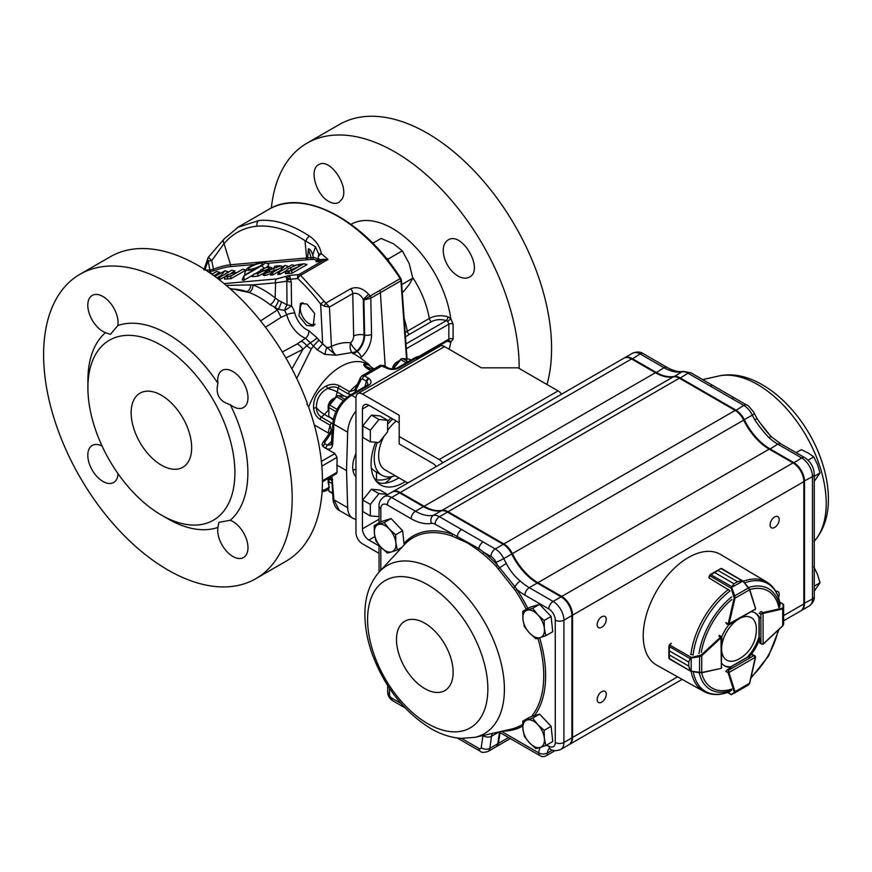 <?xml version="1.0" encoding="UTF-8"?>
<svg xmlns="http://www.w3.org/2000/svg" width="872" height="872" viewBox="0 0 872 872"><rect width="100%" height="100%" fill="white"/><g stroke="black" fill="none" stroke-linecap="round" stroke-linejoin="round"><path stroke-width="1.31" d="M436.24 466.553A9.167 5.297 -120 0 0 432.686 463.294L399.191 443.946L399.191 415.246L362.436 394.024A9.167 5.297 -120 0 0 357.858 393.566A9.167 5.297 -120 0 0 355.95 397.774L355.95 532.552A9.167 5.297 -120 0 0 362.436 543.79L379.037 553.371M398.831 477.791A45.856 26.476 -60 0 1 397.022 478.892A45.856 26.476 -60 0 1 377.565 482.63A45.856 26.476 120 0 0 379.734 483.11L376.083 480.995M357.858 393.566L439.989 346.151A9.167 5.297 -120 0 1 444.578 346.598L481.322 367.821L518.077 367.821L558.069 390.907L439.172 459.544L399.191 436.458M379.037 519.232L362.436 528.813L362.436 409.001A9.167 5.297 -120 0 1 364.333 404.804A9.167 5.297 -120 0 1 368.921 405.262L399.191 422.724M379.037 545.883L368.921 540.041A9.167 5.297 -120 0 1 362.436 528.813M561.612 394.177A9.167 5.297 -120 0 0 558.069 390.907M442.725 462.814A9.167 5.297 -120 0 0 439.172 459.544M405.317 481.529A45.856 26.476 -60 0 1 403.507 482.63A45.856 26.476 -60 0 1 380.584 484.908A45.856 26.476 -60 0 1 375.603 442.257M387.615 421.732A45.856 26.476 -60 0 1 390.918 417.961M314.454 325.005A12.993 7.499 60 0 1 310.127 324.166A12.993 7.499 60 0 1 309.484 323.817A12.993 7.499 60 0 1 309.2 323.654M300.295 308.23A12.993 7.499 60 0 1 300.295 307.903A12.993 7.499 60 0 1 301.843 302.9M315.065 324.101A12.23 7.063 60 0 1 309.549 323.839A12.23 7.063 60 0 1 308.939 323.501A12.23 7.063 60 0 1 300.295 308.535A12.23 7.063 60 0 1 303.064 302.802M341.988 199.143L338.946 202.413C335.96 204.004 332.45 203.623 328.428 201.258C315.828 194.336 308.993 169.212 318.607 164.743C329.572 156.938 349.966 186.87 341.988 199.143M444.491 258.33C442.039 249.49 443.216 243.386 448.034 240.029C461.844 230.6 484.494 269.884 469.43 277.089C466.291 278.768 462.596 278.495 458.334 276.261C451.892 272.424 447.282 266.451 444.491 258.33M519.145 368.442A175.773 101.49 -120 0 0 517.26 341.105A175.773 101.49 -120 0 0 432.207 180.112A175.773 101.49 -120 0 0 306.977 143.204A175.773 101.49 -120 0 0 271.356 207.994M546.984 384.508A175.773 101.49 -120 0 0 490.031 189.05A175.773 101.49 -120 0 0 339.393 124.489L306.977 143.204M405.251 332.417L429.307 318.476C434.725 315.588 440.916 314.999 447.892 316.732L450.748 318.454L453.091 324.133L453.091 339.099L450.748 342.206L447.118 341.181M306.988 304.045L314.639 313.44L313.201 326.063L306.661 325.441L298.998 316.046L300.437 303.423L306.988 304.045M250.951 266.701A7.565 1.602 -21.2 0 0 248.814 269.274A7.565 1.602 -21.2 0 0 256.161 267.769A7.565 1.602 -21.2 0 0 262.592 263.933A7.565 1.602 -21.2 0 0 258.951 263.54A7.565 1.602 -21.2 0 0 250.951 266.701M261.578 265.742A9.777 2.071 -21.2 0 0 264.325 262.407A9.777 2.071 -21.2 0 0 254.831 264.358A9.777 2.071 -21.2 0 0 246.514 269.317A9.777 2.071 -21.2 0 0 256.924 267.976L245.501 274.571A4.589 0.97 -21.2 0 0 244.062 275.737A4.589 0.97 -21.2 0 0 244.029 275.879L261.578 265.742L264.249 268.118M266.004 267.453A12.84 2.714 -21.2 0 0 268.14 263.987L264.325 262.407M246.514 269.317L244.76 273.056A12.84 2.714 -21.2 0 0 245.926 274.32M237.576 227.429L258.897 220.496C273.601 219.188 289.439 223.744 306.432 234.165L309.549 236.192C316.111 240.781 320.046 246.602 321.354 253.665A4.589 3.194 171.8 0 0 318.781 254.09L317.986 258.973M306.05 259.867L306.628 257.97L304.993 240.661C288.283 229.783 272.337 224.954 257.142 226.186A132.566 78.687 -114 0 0 224.05 243.626L211.722 260.652L213.466 269.143A24.58 5.188 158.8 0 1 230.557 264.772L311.053 257.578A24.58 5.188 158.8 0 1 313.462 257.502L312.732 255.038C311.566 251.038 310.105 248.967 308.361 248.825L307.5 259.736A204.299 43.175 -21.2 0 0 306.05 259.867L266.679 263.377M224.071 238.993A4.589 3.543 40.3 0 0 223.93 239.146A4.589 3.543 40.3 0 0 223.919 239.168A4.589 3.543 40.3 0 0 224.05 243.626L230.557 264.772A1.526 1.21 84.9 0 1 229.979 266.658A23.053 4.872 -21.2 0 0 213.945 270.767L208.364 271.857M205.029 269.939L209.858 270.146L208.234 260.881A4.589 0.698 -9.6 0 0 211.722 260.652A4.589 0.861 42.3 0 1 208.746 256.793A4.589 4.589 0 0 0 207.928 258.068L207.928 258.068A4.589 3.444 -156.7 0 0 208.234 260.881A134.168 77.466 -120 0 0 205.094 269.71M208.768 256.782A4.589 0.861 42.3 0 0 208.757 256.793L223.919 239.168L238.47 226.905L268.816 209.356C303.456 187.763 364.115 220.06 400.76 278.353L400.172 278.626A137.569 79.428 -120 0 0 268.816 209.356M286.844 280.152A6.115 1.21 -20.7 0 1 290.659 279.204L291.248 282.157L286.79 281.22L286.659 279.029L289.417 275.432L290.659 279.204L297.821 278.528A3.052 1.177 -46.8 0 1 300.622 275.301L325.834 303.107L324.253 306.105L320.656 304.121A134.495 78.992 -119.1 0 0 297.821 278.528A3.052 2.398 -95.4 0 1 298.911 274.538L323.479 260.357L319.37 261.404L319.806 259.682L318.247 259.965L317.811 261.676A6.06 1.275 158.8 0 1 316.013 261.731C316.667 260.227 315.577 259.453 312.743 259.398L313.473 257.502C316.503 257.829 317.648 258.951 316.896 260.892L317.419 260.03M318.585 256.292A4.589 1.984 130.2 0 1 321.354 253.665A137.569 79.428 60 0 1 327.959 259.518L323.479 260.357L323.403 259.355L327.959 259.518L300.622 275.301A3.052 1.766 -120 0 0 298.911 274.538L289.417 275.432L276.718 278.92A3.052 2.409 -95.1 0 0 275.596 282.844L252.836 284.872A6.115 4.153 -69.1 0 1 249.207 292.502L229.674 288.37M117.851 325.539L110.384 334.368L105.501 332.668A21.397 12.35 60 0 1 89.5 314.247A21.397 12.35 60 0 1 92.236 295.434A21.397 12.35 60 0 1 109.894 302.475A21.397 12.35 60 0 1 117.851 325.539A113.109 65.302 60 0 1 167.893 334.118A113.109 65.302 60 0 1 217.935 383.331A21.397 12.35 60 0 1 222.153 370.437A21.397 12.35 60 0 1 243.55 382.797A21.397 12.35 60 0 1 243.55 407.507A21.397 12.35 60 0 1 230.284 404.706C219.395 401.48 215.286 394.351 217.935 383.331M118.047 473.703A21.397 12.35 60 0 1 113.633 482.51A21.397 12.35 60 0 1 92.236 470.15A21.397 12.35 60 0 1 92.236 445.45A21.397 12.35 60 0 1 102.068 446.039M230.284 520.279A21.397 12.35 60 0 1 246.286 538.7A21.397 12.35 60 0 1 243.55 557.513A21.397 12.35 60 0 1 225.892 550.483A21.397 12.35 60 0 1 217.935 527.407L218.905 522.328L230.284 520.279A113.109 65.302 60 0 0 230.284 404.706M387.778 367.831A3.052 1.766 120 0 0 387.735 367.799A3.052 1.766 120 0 0 387.724 367.799A3.052 1.766 120 0 0 386.198 367.951L380.148 365.357M360.528 377.511A3.052 1.548 24.9 0 0 360.474 377.598A3.052 1.548 24.9 0 0 360.474 377.609L362 375.832L364.529 375.919L368.475 378.197A8.775 5.058 180 0 1 369.128 378.622C371.919 381.064 371.603 383.451 368.18 385.773A3.052 1.766 -120 0 0 366.654 385.62L367.995 384.345L366.85 381.435A5.559 3.553 -7.8 0 0 366.404 381.151L362.458 378.873L361.182 379.353L354.653 392.553M161.407 395.278A42.793 24.71 60 0 1 189.126 432.196A42.793 24.71 60 0 1 183.665 466.749A42.793 24.71 60 0 1 140.011 442.573A42.793 24.71 60 0 1 140.904 392.683A42.793 24.71 60 0 1 161.407 395.278M161.407 345.356A103.942 60.005 60 0 1 234.906 472.646A103.942 60.005 60 0 1 161.407 515.08A103.942 60.005 60 0 1 87.909 387.789A103.942 60.005 60 0 1 161.407 345.356M87.909 387.789L87.909 380.301A113.109 65.302 60 0 1 105.501 332.668M217.935 527.407A113.109 65.302 60 0 1 167.893 518.829L161.407 515.08M331.218 430.288L330.183 425.231L319.991 419.345C316.394 417.023 314.258 413.317 313.571 408.238C313.233 398.068 317.55 390.591 326.531 385.784C331.262 383.833 335.535 383.833 339.372 385.784L349.563 391.67L354.294 390.209L355.645 388.16A3.052 1.526 24.1 0 0 356.365 389.882M80.006 274.244L110.264 256.771A175.773 101.49 60 0 1 198.151 265.48A175.773 101.49 60 0 1 307.326 403.409A1764.47 1117.73 156.9 0 1 306.835 403.987A186.804 71.602 47.1 0 1 308.416 406.407A175.773 101.49 60 0 1 308.416 538.907A186.804 134.669 77.4 0 1 306.835 540.836A1764.47 811.668 -160 0 0 307.326 540.64A175.773 101.49 60 0 1 303.107 546.482A175.773 101.49 60 0 1 286.038 561.23L255.779 578.703A175.773 101.49 60 0 1 80.006 477.213A175.773 101.49 60 0 1 80.006 274.244A175.773 101.49 60 0 1 167.893 282.953A175.773 101.49 60 0 1 282.724 437.853A175.773 101.49 60 0 1 255.779 578.703M370.676 370.556L368.213 369.139C364.812 366.949 363.373 365.303 363.897 364.213L368.54 364.997L366.807 363.995A51.971 30.008 120 0 0 308.644 407.071M351.22 394.536L348.342 393.937L338.151 388.062C334.924 386.438 331.382 386.569 327.512 388.476C320.068 392.749 316.362 399.169 316.383 407.736C316.678 412.053 318.335 415.192 321.354 417.165L331.534 423.04A3.052 1.766 120 0 0 330.183 425.231A51.971 30.008 -60 0 0 328.264 433.013L314.302 424.947M291.902 368.889L302.944 349.345L285.885 357.989M260.575 320.929L278.462 309.277L270.113 304.71A91.636 53.65 -117.2 0 0 249.207 292.502M350.827 288.676C356.986 286.387 362.905 288.25 368.605 294.267A138.899 107.452 43.7 0 1 370.186 295.957A3.052 1.766 60 0 1 370.949 298.115A2.235 1.395 115.9 0 0 370.796 298.213L363.907 300.023A132.991 103.757 -137.2 0 0 363.275 299.368C360.518 294.507 357.008 292.567 352.768 293.581A6.115 3.532 -120 0 0 350.827 288.676L325.834 303.107L329.453 307.042L324.253 306.105M395.256 475.731A36.842 21.266 -60 0 1 381.849 475.218A36.842 21.266 -60 0 1 374.219 458.356A36.842 21.266 -60 0 1 377.293 442.398M387.615 424.326A36.842 21.266 -60 0 1 392.651 418.952M371.254 467.686A36.842 21.266 120 0 0 375.363 471.48L381.849 475.218M376.486 472.134L376.486 479.753A44.33 25.593 120 0 0 392.389 476.537M376.486 479.753L374.437 478.565M323.468 491.536A3.052 2.453 -98.4 0 1 323.272 491.579A3.052 2.453 -98.4 0 1 323.261 491.579A3.052 2.453 -98.4 0 1 322.095 491.405M368.605 294.267L363.275 299.368L364.027 334.946A14.977 9.298 -64.1 0 1 357.03 350.98L357.269 351.612A6.115 2.649 48.3 0 1 361.39 357.149A14.977 9.298 -64.1 0 1 360.441 357.934L351.917 352.539L335.971 355.22L324.831 354.381L317.255 349.879L322.662 343.873L335.971 355.22C333.333 352.473 331.818 349.541 331.436 346.402A6.115 3.183 177.1 0 1 326.608 347.492L324.831 354.381M226.23 285.395L252.836 284.872A97.751 57.225 62.8 0 1 275.138 297.897L275.596 282.844L286.79 281.22L287.008 304.862L291.531 305.81A15.315 8.993 60.9 0 1 294.78 313.081A18.094 10.628 -119.1 0 0 308.775 330.673L317.125 337.911A9.538 5.603 -119.1 0 0 318.88 340.058L313.451 346.064L317.255 349.879M317.125 337.911A6.115 0.719 -34 0 1 310.29 342.729L313.451 346.064L311.337 348.898L296.709 378.448M360.441 357.934L369.336 364.769M318.88 340.058L322.662 343.873L320.656 304.121A3.052 0.567 -37 0 1 323.97 301.472M244.062 275.737L242.307 279.476A7.641 1.613 -21.2 0 0 243.986 280.217L253.523 274.713M255.147 273.775L259.911 271.029M208.888 272.206L211.438 273.176L211.438 273.971M258.951 273.154L260.096 270.636L260.783 271.148C259.562 270.985 259.954 270.331 261.96 269.208L268.892 266.832L271.89 267.791L270.396 269.753M269.633 270.026L267.769 270.32L269.252 267.966L268.892 266.832L270.08 269.949M268.543 269.143L263.856 270.8M264.053 273.1L258.123 276.13L252.161 276.664L254.123 273.873L257.807 273.546L258.123 276.13M278.397 269.023L269.851 272.162M271.759 273.35L264.641 275.639L263.104 275.116L264.205 272.783L265.262 273.317C263.758 273.274 263.824 272.762 265.47 271.792L279.923 266.047A50.739 28.296 -64.6 0 0 279.912 265.775L283.618 266.658M286.212 270.745L280.13 274.255L277.71 274.473L279.084 271.835L280.13 274.255M280.195 270.658L272.838 274.909L270.527 275.116L272.347 272.511L285.002 265.546M279.084 271.835L285.188 265.361L287.945 266.276L286.31 268.009M292.065 273.187L291.575 270.789L303.816 263.726L306.988 264.576L292.065 273.187L285.602 273.623L285.166 272.98L286.539 271.181C285.885 270.658 287.008 269.579 289.918 267.955L296.295 265.012L303.652 263.824M231.091 278.637L230.6 276.239L242.841 269.165L246.013 270.015L231.091 278.637L224.486 279.116L225.259 276.151L224.486 279.116M226.164 273.383L227.799 271.65L225.041 270.723L219.199 277.656L231.745 270.156L234.917 271.007L231.331 273.078M224.976 276.751L219.188 279.694M220.049 276.032L216.834 277.896M211.874 274.277L216.67 271.508L219.831 272.358L213.945 275.759M311.337 348.898A15.282 8.349 35.6 0 1 306.77 345.759L302.944 349.334A9.167 4.818 57.2 0 0 297.156 343.95L305.494 338.238A24.176 14.203 60.9 0 1 286.768 314.727L284.664 310.432L278.462 309.277M308.775 330.673A6.115 4.066 -69.4 0 1 305.494 338.238L310.29 342.729L306.77 345.759A9.167 5.134 55 0 0 301.189 341.235M331.316 346.457C338.118 343.296 344.582 342.075 350.697 342.816A9.167 7.031 97.1 0 0 351.917 352.539A9.167 4.088 -38.9 0 0 357.03 350.98A9.167 3.815 47.2 0 1 350.697 342.816A6.355 3.946 115.9 0 0 353.672 336.014A9.167 4.578 -1.2 0 1 364.027 334.946L364.649 335.088A6.115 3.052 -1.2 0 0 371.559 334.379L370.796 298.213A3.052 1.602 -125 0 0 369.902 296.186L379.625 290.507A3.052 1.766 60 0 1 380.388 292.665L385.217 366.36M318.193 258.297A134.168 77.466 -120 0 1 319.806 259.682L323.403 259.355M368.18 385.773L351.678 395.299C341.802 401.458 335.873 411.115 333.889 424.261L347.666 432.207L346.522 470.608L347.666 507.689A24.46 14.116 120 0 0 352.713 518.186A24.46 14.116 120 0 0 355.95 519.254M355.95 411.061A24.46 14.116 120 0 0 347.666 432.207M322.444 480.766L337.017 472.352L337.017 457.375L321.833 466.139M336.799 464.994L346.522 470.608M321.387 461.408L334.935 453.582L323.403 446.922L322.095 444.535M334.935 453.582L337.017 457.375M322.062 444.905L323.403 446.922A3.052 1.766 120 0 1 324.929 443.695L327.469 445.156L331.186 444.851L332.995 422.909A3.052 1.766 -176.5 0 1 332.995 422.898A3.052 1.766 -176.5 0 0 333.889 424.261L332.679 444.317A3.052 1.766 -176.5 0 1 331.785 442.965M423.127 355.885L415.835 358.261L417.426 359.177M331.97 476.297L333.889 499.732L339.295 510.447L352.713 518.186M337.017 472.352L336.439 473.714L322.444 481.802M355.95 453.516A24.46 14.116 120 0 0 355.95 476.799M385.064 483.153A24.46 14.116 120 0 0 391.495 476.995M352.975 470.324A24.46 14.116 120 0 0 355.547 469.136L355.95 469.376M372.671 369.423L365.782 366.382L368.889 369.27A3.052 1.766 120 0 0 368.213 369.139M332.483 431.357L324.711 442.344L324.929 443.695M331.534 423.04L332.919 424.239M339.372 385.784A3.052 1.766 -60 0 0 338.151 388.062L337.246 392.019A15.282 5.864 -167.1 0 0 327.512 388.476A3.052 0.578 -111.5 0 1 326.531 385.784M360.474 377.609A3.052 1.548 24.9 0 0 361.182 379.353M328.493 409.862A27.512 15.881 -60 0 1 324.33 414.396A15.282 5.864 -132.9 0 1 316.383 407.736A3.052 0.578 171.5 0 0 313.571 408.238M364.529 375.919A3.052 1.766 120 0 0 362.458 378.873M368.475 378.197A3.052 1.766 120 0 0 366.404 381.151L364.987 386.579M332.036 432.032A3.052 1.526 -144.1 0 0 330.194 432.25A3.052 1.526 -144.1 0 0 330.183 432.261L322.836 442.605A3.052 1.548 -145 0 0 322.782 442.693M324.711 442.344A3.052 1.548 -145 0 0 322.836 442.605L322.062 444.949M332.679 479.676A3.052 1.766 176.5 0 1 331.785 478.532L331.436 476.603M365.858 366.916A15.282 11.02 -17.4 0 1 365.782 366.382A3.052 2.998 -164.8 0 0 363.897 364.213M362.011 375.832L380.214 365.324L383.778 365.521A3.052 1.766 120 0 0 383.778 365.521A3.052 1.766 120 0 0 382.263 365.684M386.95 368.344A3.052 1.559 -65.3 0 1 388.214 368.049C391.92 369.303 395.114 369.161 397.806 367.635L397.806 367.635A3.052 1.766 60 0 1 399.332 367.788C395.31 369.761 391.179 369.946 386.95 368.344A8.775 5.058 180 0 1 386.198 367.951M209.095 271.89A1.526 1.341 92 0 0 209.858 270.146L213.466 269.143L213.945 270.767M304.993 240.661L315.457 246.732L318.781 254.09M309.549 236.192A4.589 2.681 124 0 0 306.159 240.803M316.896 260.892L316.013 261.731M291.575 270.789L286.539 271.181L285.602 273.623M298.878 264.303L298.551 266.614L291.738 269.568C289.155 270.941 288.272 271.802 289.09 272.173M289.918 267.955L291.738 269.568M279.64 271.857L291.891 264.794L294.812 265.568M272.347 272.511L272.838 274.909M273.089 268.838L274.931 266.222L279.912 265.775M273.034 272.685L269.83 271.77L265.262 273.317A16896.613 8908.853 114.6 0 1 264.641 275.639M265.873 271.584L267.268 272.838M268.947 270.287L269.699 271.835M267.05 271.039L264.63 270.298L257.807 273.546M260.445 272.402L260.783 271.148L263.126 271.05M262.025 269.175L263.78 270.723M268.892 266.832L268.249 269.154M230.6 276.239L227.788 276.664L227.167 278.986M226.088 276.718L227.788 276.664M225.445 276.555L226.971 274.942L234.655 272.685A101.032 26.247 -164.9 0 0 234.84 272.674L237.13 272.467M226.971 274.942L228.78 276.577M232.355 275.225L228.813 276.555M218.948 277.209L218.087 278.844M219.504 277.231L219.995 279.629M224.867 270.92L214.806 276.38M244.029 275.879L243.986 280.217M270.113 304.71A6.115 3.041 -51.8 0 0 275.138 297.897L278.539 300.36A6.115 1.69 -62.3 0 1 274.636 307.609A91.713 52.952 60 0 1 277.231 309.822L281.122 317.343L265.47 327.218M282.343 352.016L297.156 343.95M281.122 317.343L286.768 314.727A6.115 2.006 -14.6 0 1 294.78 313.081M352.898 353.76L357.269 351.612A15.206 9.439 115.9 0 0 364.649 335.088L363.907 300.023L369.902 296.186M322.182 490.053L324.253 489.966A3.052 1.188 70.8 0 0 325.648 490.958A3.052 1.188 70.8 0 0 325.834 490.838L328.831 489.257M324.253 489.966L329.453 487.208M328.831 488.418L326.815 490.424L323.261 491.568M278.539 300.36L287.008 304.862A6.115 1.7 112.8 0 0 284.664 310.432A6.115 0.567 -33 0 0 291.531 305.81L291.248 282.157M290.256 278.135A6.115 0.861 -9.2 0 1 286.659 279.029L286.169 276.577M281.405 301.897A6.115 0.698 -68.8 0 1 278.473 309.266M447.641 340.723L448.851 339.143L448.851 324.166L447.641 321.343L446.344 320.623C440.949 319.021 435.978 319.359 431.422 321.659L409.371 334.39A56.713 32.744 0 0 0 405.556 336.821M406.81 362.436L400.946 280.784L370.949 298.115M447.892 316.732A3.052 1.264 -71.3 0 1 446.344 320.623L406.047 343.884M350.969 224.322A83.538 48.233 -120 0 1 410.429 242.035A83.538 48.233 -120 0 1 450.748 318.454A3.052 0.676 -41.2 0 1 447.641 321.343M449.102 349.214A83.538 48.233 -120 0 0 450.748 342.206A3.052 2.344 86.8 0 0 448.491 340.462L448.175 340.56M447.892 341.443A3.052 1.264 108.7 0 0 447.794 340.788M372.791 243.255L381.108 238.448L393.359 243.702L402.319 250.853L409.208 263.573L412.816 278.201L409.099 284.73L403.18 291.946M388.694 261.393L388.313 258.94L386.154 258.21M388.313 258.94L402.319 250.853M401.73 284.599L412.816 278.201M407.802 482.968L384.977 469.801A30.575 17.647 -60 0 1 383.953 436.36M387.615 430.387A30.575 17.647 -60 0 1 396.313 421.067M387.615 494.62L380.05 490.042L371.407 489.268L362.763 500.016L362.763 511.537L370.328 515.908L379.037 516.616M362.763 500.016L370.328 504.387L370.328 515.908M371.407 489.268L378.971 493.628L370.328 504.387M387.615 494.402L378.971 493.628M329.158 477.921A7.641 4.415 120 0 0 328.177 482.074A7.641 4.415 120 0 0 328.831 484.658M328.679 478.194A6.115 3.532 120 0 0 328.177 480.821L328.177 482.074M387.615 420.282L380.05 415.911L371.407 415.137L362.763 425.885L362.763 437.417L370.328 441.777L378.971 442.551L387.615 431.803L387.615 420.282L378.971 419.508L370.328 430.256L370.328 441.777M362.763 425.885L370.328 430.256M371.407 415.137L378.971 419.508M335.11 397.959A7.641 4.415 120 0 0 333.584 398.58L333.584 398.58A7.641 4.415 120 0 0 328.177 407.943A7.641 4.415 120 0 0 328.831 410.527M332.505 399.202L333.584 398.58L332.505 399.202A6.115 3.532 120 0 0 328.177 406.69L328.177 407.943M399.3 360.888A7.641 4.415 120 0 0 397.774 361.52L397.774 361.52A7.641 4.415 120 0 0 392.618 368.889M396.695 362.142L397.774 361.52L396.695 362.142A6.115 3.532 120 0 0 392.422 368.889M332.701 493.737L328.831 491.1L332.657 492.92M332.09 483.557L328.831 481.671L328.831 490.707M331.556 477.028L329.758 479.262L331.905 480.494M328.831 481.671L328.831 479.894L331.447 476.635M328.831 480.2L329.758 479.262M406.199 362.796L400.738 359.646L393.959 368.071L394.962 368.649M410.93 360.06L409.382 359.166L402.602 358.555L408.063 361.717M393.021 368.878L400.586 359.297L402.602 358.555M400.738 359.646L401.196 358.828M393.152 368.867L393.959 368.071M343.361 400.64L336.538 396.706L329.758 405.131L337.104 409.371M347.023 397.283L345.181 396.226L338.412 395.626L344.734 399.278M333.344 419.977L328.831 416.576L333.486 419.269M335.971 411.671L328.831 407.54L328.831 416.576M328.831 407.54L328.831 405.763L336.396 396.357L338.412 395.626M336.538 396.706L337.006 395.888M328.831 406.069L329.758 405.131M758.749 421.198L769.028 434.049M379.037 522.862L379.037 506.218A6.115 3.532 180 0 0 380.824 508.714L380.824 521.827L380.824 508.714A9.167 5.297 60 0 1 387.31 504.964L411.148 518.731A51.971 30.008 -120 0 0 431.509 523.374A9.167 5.297 60 0 1 435.106 524.203L478.848 548.586A1.526 0.763 -52.1 0 1 477.9 549.96L482.696 553.807A108.237 62.49 60 0 1 496.244 566.408L515.308 590.431L516.78 589.396L515.025 586.878A6.115 2.409 -47.7 0 1 520.279 581.014C514.48 576.283 509.815 570.408 506.283 563.388A45.856 26.476 60 0 1 503.754 558.625L511.744 554.014A45.856 26.476 -120 0 0 537.25 583.063L561.088 596.829A15.282 8.829 60 0 1 571.901 615.545L571.901 614.793A14.366 8.295 -120 0 0 561.742 597.2L561.088 596.829L553.099 601.44L529.26 587.673A45.856 26.476 60 0 1 520.279 581.014M477.9 549.96L467.414 542.885L451.761 535.942A1.526 1.046 -71.3 0 0 452.372 534.165A109.719 63.34 -120 0 0 403.976 543.452M778.511 597.614A6.42 3.706 120 0 0 779.197 594.453A6.42 3.706 120 0 0 777.868 591.521A6.42 3.706 120 0 0 775.786 591.347M779.197 519.57A6.42 3.706 120 0 0 777.868 516.638A6.42 3.706 120 0 0 771.448 520.344A6.42 3.706 120 0 0 771.448 527.756A6.42 3.706 120 0 0 776.396 526.034A6.42 3.706 120 0 0 779.197 519.57M606.269 619.414A6.42 3.706 120 0 0 604.939 616.471A6.42 3.706 120 0 0 598.519 620.177A6.42 3.706 120 0 0 598.519 627.589A6.42 3.706 120 0 0 603.468 625.878A6.42 3.706 120 0 0 606.269 619.414M606.269 694.297A6.42 3.706 120 0 0 604.939 691.354A6.42 3.706 120 0 0 598.519 695.06A6.42 3.706 120 0 0 598.519 702.472A6.42 3.706 120 0 0 603.468 700.75A6.42 3.706 120 0 0 606.269 694.297M677.599 676.825L572.544 737.472A15.282 8.829 60 0 1 569.383 744.47A15.282 8.829 60 0 1 569.045 744.644M572.544 737.472L572.544 615.174A15.282 8.829 60 0 0 561.742 596.448L537.893 582.681A45.856 26.476 60 0 1 512.387 553.644A15.282 8.829 60 0 0 503.885 543.954L448.055 511.722A15.282 8.829 60 0 0 442.071 510.36A45.856 26.476 60 0 1 424.108 506.261L400.27 492.495A15.282 8.829 60 0 0 392.629 491.732A15.282 8.829 60 0 0 392.302 491.939M499.994 732.589L498.457 743.369A9.167 5.297 60 0 1 496.626 746.487A9.167 5.297 60 0 1 496.288 746.65M511.886 553.807A14.366 8.295 -120 0 0 503.896 544.706A14.366 8.295 -120 0 0 503.885 544.706L503.242 544.335A15.282 8.829 60 0 1 511.744 554.014L511.886 553.807A46.772 26.999 60 0 0 537.871 583.423M392.629 491.732L623.916 358.196A15.282 8.829 60 0 1 631.557 358.959L400.27 492.495M783.634 620.777L800.67 610.934A15.282 8.829 60 0 0 803.842 603.936L803.842 481.638A15.282 8.829 60 0 0 793.029 462.912L769.191 449.145A45.856 26.476 60 0 1 743.685 420.108A15.282 8.829 60 0 0 735.183 410.418L679.353 378.186A15.282 8.829 60 0 0 673.369 376.824A45.856 26.476 60 0 1 655.406 372.726L631.557 358.959M554.788 750.639A6.115 3.532 60 0 1 554.2 751.13L546.221 755.741A6.115 3.532 -120 0 0 547.485 752.939L552.423 750.094L547.485 752.918A9.167 5.297 60 0 1 549.207 748.83M499.438 732.284L497.803 743.751A9.167 5.297 60 0 1 495.983 746.857L487.993 751.468A9.167 5.297 -120 0 0 489.813 748.361L497.803 743.751M435.106 524.203A6.115 3.532 -60 0 1 439.423 516.715A15.282 8.829 -120 0 0 433.439 515.341A45.856 26.476 60 0 1 415.475 511.243L391.626 497.476A15.282 8.829 -120 0 0 383.985 496.724L391.975 492.113A15.282 8.829 60 0 1 399.616 492.865L423.465 506.632A45.856 26.476 -120 0 0 441.428 510.73A15.282 8.829 60 0 1 447.412 512.104L503.242 544.335L495.252 548.946L439.423 516.715L447.412 512.104M571.901 614.793L571.901 737.854A15.282 8.829 60 0 1 568.729 744.852L560.751 749.462A15.282 8.829 -120 0 0 563.912 742.464L571.901 737.854M456.688 537.719A1.526 0.981 -68.9 0 0 457.353 536.171A6.115 3.532 -60 0 1 461.615 529.522M482.696 553.807A1.526 0.687 129.2 0 0 483.72 552.27L478.848 548.586A6.115 3.532 -60 0 1 483.121 541.937M498.773 731.946L499.318 732.218A6.115 3.401 -61.8 0 1 498.904 731.913M498.392 568.544L506.283 563.388M513.641 587.761L515.025 586.878L497.465 565.045A109.719 63.34 -120 0 0 483.72 552.27L490.936 556.434A9.167 5.297 60 0 1 496.037 562.244A51.971 30.008 -120 0 0 497.465 565.045L496.244 566.408M499.318 732.218L500.179 732.698A6.115 3.532 -60 0 1 499.351 731.815M624.243 358.021A15.282 8.829 60 0 1 624.57 357.825A15.282 8.829 60 0 1 632.211 358.577L656.049 372.344A45.856 26.476 -120 0 0 674.012 376.442A15.282 8.829 60 0 1 679.997 377.816L735.826 410.047A15.282 8.829 60 0 1 744.328 419.726A45.856 26.476 -120 0 0 769.834 448.775L793.683 462.542A15.282 8.829 60 0 1 804.485 481.257L804.485 603.566A15.282 8.829 60 0 1 801.324 610.563A15.282 8.829 60 0 1 800.987 610.738M754.847 419.879L757.081 418.582C765.136 430.245 768.341 433.58 771.753 437.09L771.753 437.09A6.115 2.409 132.3 0 0 768.842 437.504C763.85 432.316 759.185 426.441 754.847 419.879A45.856 26.476 60 0 1 752.318 415.116L743.653 420.042M713.307 385.762A6.115 3.532 120 0 0 713.242 385.718A6.115 3.532 120 0 0 713.22 385.707A6.115 3.532 120 0 0 710.179 386.013L687.986 373.205L679.68 378.372M746.879 405.131C747.359 404.663 749.626 407.017 753.681 412.183L754.411 413.557A6.115 0.6 154 0 1 752.318 415.116A15.282 8.829 -120 0 0 743.816 405.436A6.115 3.532 120 0 1 746.879 405.131L734.736 398.123A6.115 3.532 120 0 0 734.715 398.112A6.115 3.532 120 0 0 731.684 398.428L710.179 386.013M546.798 721.744A13.363 7.717 -120 0 0 544.989 719.836M522.731 721.199L522.938 729.166L524.355 736.426L529.511 742.868L535.877 748.601L540.226 747.424L545.785 745.549L544.368 738.29L544.161 730.322L537.784 724.588L532.629 718.147L522.731 721.199L529.686 717.176L539.594 714.135L532.629 718.147M539.594 714.135L551.115 726.311L544.161 730.322M551.115 726.311L552.739 741.538L545.785 745.549M522.938 729.166A15.282 8.829 -120 0 0 529.511 742.868A15.282 8.829 -120 0 0 540.226 747.424A15.282 8.829 -120 0 0 544.368 738.29A15.282 8.829 -120 0 0 537.784 724.588A15.282 8.829 -120 0 0 527.07 720.021A15.282 8.829 -120 0 0 522.938 729.166M546.798 611.915A13.363 7.717 -120 0 0 544.989 610.008M522.731 611.37L522.938 619.338L524.355 626.597L529.511 633.039L535.877 638.773L540.226 637.596L545.785 635.721L544.368 628.461L544.161 620.493L537.784 614.76L532.629 608.318L522.731 611.37L529.686 607.359L539.594 604.307L532.629 608.318M539.594 604.307L551.115 616.482L544.161 620.493M551.115 616.482L552.739 631.71L545.785 635.721M522.938 619.338A15.282 8.829 -120 0 0 529.511 633.039A15.282 8.829 -120 0 0 540.226 637.596A15.282 8.829 -120 0 0 544.368 628.461A15.282 8.829 -120 0 0 537.784 614.76A15.282 8.829 -120 0 0 527.07 610.204A15.282 8.829 -120 0 0 522.938 619.338M398.297 526.176A13.363 7.717 -120 0 0 396.488 524.279M374.23 525.631L374.426 533.599L375.854 540.858L381.01 547.3L387.375 553.033L391.724 551.867L397.283 549.981L395.866 542.722L395.659 534.765L389.283 529.021L384.127 522.59L374.23 525.631L381.184 521.62L391.092 518.567L384.127 522.59M391.092 518.567L402.613 530.743L395.659 534.765M402.036 547.245L397.283 549.981M402.613 530.743L404.139 544.978M374.426 533.599A15.282 8.829 -120 0 0 381.01 547.3A15.282 8.829 -120 0 0 391.724 551.867A15.282 8.829 -120 0 0 395.866 542.722A15.282 8.829 -120 0 0 389.283 529.021A15.282 8.829 -120 0 0 378.568 524.464A15.282 8.829 -120 0 0 374.426 533.599M796.136 452.666L801.303 449.69L808.148 452.939L813.783 456.895L817.511 464.58L820.018 472.973L814.481 481.006M814.263 476.297L820.018 472.973M808.072 460.187L813.783 456.895M814.263 586.126L820.018 582.801L814.481 590.835M813.783 566.713L817.511 574.408L820.018 582.801M721.82 651.711A24.547 14.17 120 0 0 736.578 660.126A24.547 14.17 120 0 0 737.941 659.494A33.627 33.627 0 0 0 756.307 627.655A24.547 14.17 120 0 0 741.549 617.594M736.513 620.483A24.547 14.17 120 0 0 721.831 645.792M762.684 644.245L760.068 643.264M763.109 644.059L763.065 613.463L760.896 614.204L762.629 612.711A1.526 0.883 -60 0 1 762.946 612.58L761.18 611.566M783.514 604.797L783.612 604.819A0.61 0.567 180 0 0 783.121 604.274L783.612 604.71A0.61 0.61 -179.7 0 0 783.252 604.165M782.522 625.922L783.634 624.047L783.612 608.144L782.707 608.961L782.402 608.166L783.121 607.599L783.121 604.274L779.71 602.301M761.725 644.212L763.294 644.059L782.729 625.922L783.634 624.047L783.536 616.515M783.612 604.819L783.612 608.144A0.61 0.567 180 0 0 783.121 607.599M726.616 623.938L728.85 624.886L755.457 609.07L728.12 624.298A1.526 0.883 -60 0 1 728.164 623.905L725.787 622.532M741.974 580.817L743.14 581.461L741.974 580.817L737.538 581.744L741.799 580.589L742.846 581.177L731.128 587.619L734.028 583.76L714.571 572.523L709.677 575.662A1.526 0.883 120 0 0 709.644 575.771L709.121 578.005L729.264 590.3M741.799 580.589L720.959 568.555L710.462 574.386M737.548 581.733L718.081 570.506L737.548 581.733L734.039 583.75L731.815 586.66L731.881 587.924L731.128 587.619M709.677 575.662L710.408 574.419L714.593 572.512L734.028 583.76M743.282 581.297L749.528 589.81L748.525 587.892L734.736 595.816L734.998 598.159L734.148 598.007L731.161 588.197L709.459 575.542L708.947 577.755L709.557 575.716M748.634 587.684L743.14 581.461M710.408 574.419L731.815 586.66M731.881 587.924L734.736 595.816L734.017 596.077M690.689 657.608L688.771 662.066L690.689 657.608L701.197 655.046L720.654 636.996A1.526 0.883 -60 0 1 720.97 636.756L721.351 668.116L721.853 637.105L719.356 635.317M692.085 654.654L690.569 654.447M671.364 643.362L669.685 644.92A1.526 0.883 120 0 0 669.598 645.008L669.314 650.817L669.314 644.953L668.879 646.97L668.879 646.316L690.188 658.676M670.982 643.394L669.391 644.877L691.202 657.346L691.202 671.364L689.894 670.383L688.76 666.121L690.678 671.211L669.042 658.349L669.576 658.905L669.304 654.894L688.76 666.11L669.304 654.894L668.868 658L668.879 646.97M701.197 655.046L701.753 655.711L699.584 656.649L699.562 672.585L701.72 672.497L691.234 671.32M699.464 655.897L699.584 656.649L691.322 658.098M668.857 657.499L669.249 658.861L690.678 671.211L699.431 672.781M691.3 671.113L701.426 672.846L720.599 668.497M727.739 692.412L731.161 694.395A0.61 0.567 60 0 0 731.881 694.537L731.782 694.592A0.61 0.61 60.3 0 1 731.128 694.559L734.017 692.75L734.148 691.845L728.164 672.857A1.526 0.883 -60 0 1 728.12 672.519L728.545 670.274L728.981 672.519L755.457 657.172L753.724 655.679L755.457 656.671L754.956 655.864L752.765 654.6M734.148 691.845L734.998 691.703L734.736 692.891L748.525 684.902L749.593 682.994M734.017 692.75A0.61 0.567 60 0 0 734.736 692.891L731.161 694.592L727.51 692.488M761.245 611.544A1.526 0.883 120 0 0 759.85 613.539M719.978 635.677A1.526 0.883 120 0 0 718.899 635.993M729.962 691.572C720.152 695.54 711.41 695.496 703.769 691.452L656.725 665.162A63.896 36.886 -60 0 1 656.463 591.238A63.896 36.886 -60 0 1 720.61 554.494L766.902 582.093A63.144 36.45 -60 0 0 743.282 581.221M728.611 624.962A30.575 17.647 120 0 0 721.765 636.8M726.441 622.924A1.526 0.883 120 0 0 726.714 624.014A1.526 0.883 120 0 0 726.823 624.069M759.85 618.019A30.575 17.647 120 0 0 755.359 613.038A30.575 17.647 120 0 0 751.697 611.752M748.797 657.314A30.575 17.647 120 0 0 759.85 638.162L759.85 642.631A1.526 0.883 120 0 0 760.166 643.329A1.526 0.883 120 0 0 760.275 643.383M721.798 663.396A30.575 17.647 120 0 0 724.785 665.979A30.575 17.647 120 0 0 731.346 667.385L727.477 669.62A1.526 0.883 120 0 0 726.441 671.832M754.803 612.733A30.575 17.647 120 0 1 758.771 617.398L759.174 617.627M748.122 656.921L747.707 656.681A30.575 17.647 120 0 0 758.771 637.53L759.85 638.162M724.261 665.652A30.575 17.647 120 0 0 730.267 666.753L731.346 667.385M444.578 346.598L362.436 394.024M374.862 536.607L368.921 540.041M368.921 405.262L362.436 409.001M400.76 278.364L401.393 280.141A1.526 0.818 175.6 0 1 400.946 280.784L400.172 278.626L379.625 290.496A3.052 1.766 -120 0 0 379.625 290.496M431.422 321.659A3.052 1.766 -120 0 1 429.307 318.476A68.779 39.709 -120 0 0 412.718 277.503M373.478 242.852A68.779 39.709 -120 0 0 371.799 242.263M423.836 355.471A68.779 39.709 -120 0 0 424.762 354.087M409.371 334.39A3.052 1.766 -120 0 1 407.257 331.207A68.779 39.709 -120 0 0 404.281 318.89M257.142 226.186A4.589 3.619 -95.1 0 1 258.897 220.496M388.214 368.049A3.052 1.559 -65.3 0 1 388.225 368.06L383.789 365.532M369.128 378.622A3.052 1.951 126 0 0 366.85 381.435M348.342 393.937A3.052 1.766 120 0 1 349.563 391.67A51.971 30.008 -60 0 1 357.302 384.508M230.513 289.112A91.713 52.952 60 0 1 247.027 291.673A6.115 4.371 -69.5 0 0 250.722 284.697M224.104 283.618L276.718 278.92M319.37 261.404L317.811 261.676M312.743 259.398A23.053 4.872 -21.2 0 0 310.476 259.475L307.5 259.736M254.559 264.467L229.979 266.658M308.361 248.825L311.053 257.578A1.526 1.21 84.9 0 1 310.476 259.475M350.141 395.158A3.052 1.766 -120 0 1 350.152 395.147A3.052 1.766 -120 0 1 351.678 395.299L355.95 397.774M332.679 444.317C332.036 448.775 329.79 450.115 325.943 448.339L323.403 446.878M382.579 365.521L364.245 376.105M397.806 367.635L414.309 358.109A3.052 1.766 -120 0 1 415.835 358.261L399.332 367.788M331.785 478.532L332.995 498.588A3.052 1.766 176.5 0 0 333.889 499.732L347.666 507.689M344.407 396.161L337.246 392.019A27.512 15.881 -60 0 1 335.644 397.294M319.991 419.345A3.052 1.766 120 0 1 321.354 417.165L324.33 414.396L328.875 417.012M325.943 448.339A3.052 1.766 120 0 1 327.469 445.156L331.894 441.112M371.559 334.379A20.95 13.015 -64.1 0 1 361.39 357.149M315.457 246.732L312.732 255.038M288.24 271.247L287.607 273.59M300.873 264.063L300.448 265.677M273.557 268.674L274.081 270.603M234.84 272.674L234.492 273.993M353.672 336.014L352.768 293.581L329.453 307.042L331.436 346.402M419.792 355.918L448.851 339.143A3.052 1.777 -0.2 0 1 453.091 339.099M453.091 324.133A3.052 1.755 0.2 0 0 448.851 324.166L406.374 348.691M814.263 541.24A97.097 56.059 -120 0 0 805.902 435.411A97.097 56.059 -120 0 0 718.365 376.083L702.679 379.614M474.935 737.331A97.097 56.059 -120 0 0 484.287 621.572A97.097 56.059 -120 0 0 379.364 571.792C369.554 583.085 364.736 597.375 364.899 614.673C364.976 627.328 367.395 640.408 372.159 653.902C384.585 687.103 404.096 711.977 430.714 728.502C440.742 734.344 450.889 737.636 461.157 738.377L474.935 737.331L510.927 729.199A108.237 62.49 60 0 0 522.677 724.349M427.727 723.662A85.042 49.105 -120 0 0 479.807 649.575A85.042 49.105 -120 0 0 375.647 589.439A85.042 49.105 -120 0 0 427.727 723.662M424.817 688.618A40.058 23.13 -120 0 0 449.342 653.717A40.058 23.13 -120 0 0 400.281 625.398A40.058 23.13 -120 0 0 424.817 688.618M515.308 590.431A108.237 62.49 60 0 1 526.285 609.321M537.882 638.271A108.237 62.49 60 0 1 531.364 716.664M379.364 571.792L404.39 544.695A108.237 62.49 60 0 1 451.761 535.942M803.842 603.936L783.634 615.61M803.842 481.638L572.544 615.174M793.029 462.912L561.742 596.448M769.191 449.145L537.893 582.681M743.685 420.108L512.387 553.644M735.183 410.418L503.885 543.954M679.353 378.186L448.055 511.722M673.369 376.824L442.071 510.36M655.406 372.726L424.108 506.261M508.561 737.538L498.457 743.369M400.226 548.281A109.719 63.34 -120 0 0 398.526 551.039M380.824 570.212L380.824 547.104L380.824 570.212M401.055 703.475L391.626 698.036A3.052 1.766 60 0 1 389.468 694.286L389.468 688.302M481.224 747.631A6.115 4.022 -171.9 0 0 489.813 748.361L491.546 736.241A6.115 4.022 -171.9 0 1 482.946 735.521L481.224 747.631A3.052 1.766 60 0 1 479.088 748.525L461.561 738.399M498.893 732L491.546 736.241A15.282 8.829 60 0 1 492.429 733.385M387.31 504.964A6.115 3.532 -60 0 1 391.626 497.476L399.616 492.865M411.148 518.731A6.115 3.532 -60 0 1 415.475 511.243L423.465 506.632M431.509 523.374A6.115 4.894 -100.8 0 1 433.439 515.341L441.428 510.73M496.037 562.244A6.115 0.6 -26 0 0 503.754 558.625A15.282 8.829 -120 0 0 495.252 548.946A6.115 3.532 -60 0 0 490.936 556.434M527.854 608.416A109.719 63.34 -120 0 0 516.78 589.396A51.971 30.008 -120 0 0 524.933 595.162A6.115 3.532 -60 0 1 529.26 587.673L537.25 583.063M524.933 595.162L548.782 608.928A9.167 5.297 60 0 1 555.268 620.156L555.268 742.464A6.115 3.532 0 0 0 563.912 742.464L563.912 620.156L571.901 615.545M555.268 620.156A6.115 3.532 -0 0 0 563.912 620.156A15.282 8.829 -120 0 0 553.099 601.44A6.115 3.532 -60 0 0 548.782 608.928M540.389 747.38A15.282 8.829 -120 0 0 538.842 752.918L538.842 752.939A6.115 3.532 180 0 0 547.485 752.918L547.485 752.918A6.115 3.532 180 0 1 538.842 752.939L501.433 731.346M555.268 742.464A9.167 5.297 60 0 1 549.109 746.378A15.282 8.829 -120 0 0 546.155 745.331M502.49 731.107A109.719 63.34 -120 0 0 522.71 726.082M534.351 715.749A109.719 63.34 -120 0 0 539.637 637.781M387.68 685.556L387.68 691.79A6.115 3.532 -0 0 0 389.468 694.286M387.68 691.79C387.746 695.769 389.479 698.777 392.901 700.826A6.115 3.532 -60 0 1 391.626 698.036M457.288 738.006L480.352 751.326A6.115 3.532 -60 0 1 479.088 748.525M500.179 732.698L540.106 755.741A6.115 3.532 -60 0 1 538.842 752.939M549.382 748.721L550.614 749.31A6.115 3.706 -62.5 0 1 549.109 746.378M655.722 372.911L664.039 367.733A6.115 3.532 120 0 1 667.091 367.439C673.566 370.982 678.95 372.29 683.245 371.374L691.049 372.9A6.115 3.532 120 0 0 687.986 373.205A15.282 8.829 -120 0 0 682.002 371.832A45.856 26.476 60 0 1 664.039 367.733L640.19 353.967L631.884 359.144M632.549 353.215C636.963 351.503 640.528 351.645 643.253 353.672A6.115 3.532 120 0 0 640.19 353.967A15.282 8.829 -120 0 0 632.549 353.215L624.57 357.825M683.245 371.374A6.115 4.894 79.2 0 0 682.002 371.832L673.947 376.737M731.684 398.428L743.816 405.436L735.51 410.614M803.842 603.566L812.475 598.955A6.115 3.532 180 0 0 814.263 596.459C814.644 599.838 812.998 603.01 809.303 605.953A15.282 8.829 -120 0 0 812.475 598.955L812.475 476.646A15.282 8.829 -120 0 0 801.662 457.931L777.824 444.164A45.856 26.476 60 0 1 768.842 437.504M771.753 437.09L780.876 443.859A6.115 3.532 120 0 0 777.824 444.164L769.507 449.331M780.876 443.859L804.725 457.626A6.115 3.532 120 0 0 801.662 457.931L793.357 463.108M804.725 457.626C810.633 461.561 813.816 467.065 814.263 474.15A6.115 3.532 180 0 1 812.475 476.646L803.831 481.257M759.174 613.212L760.896 614.204L760.951 643.253L759.85 642.62M759.174 616.798L759.218 637.792M763.305 643.863L782.74 625.725L782.707 608.961L763.251 613.387L762.946 612.58L782.402 608.166M763.251 613.387L762.629 612.711M755.577 608.667L749.528 589.81L734.998 598.159L729.014 624.058L728.164 623.905L734.148 598.007M729.014 624.058L728.12 624.298M718.103 570.495L714.571 572.523M755.414 608.231L755.435 608.863M720.97 636.756L721.209 637.65L718.899 635.982M688.771 662.055L669.314 650.839L688.771 662.055L688.76 666.121M721.209 637.65L701.753 655.711L701.72 672.497L721.046 668.421M669.587 644.877L671.037 643.427M669.314 650.817L669.304 654.872M721.155 668.192L721.798 667.276M752.002 654.676L753.724 655.679L728.545 670.274L727.444 669.631M728.12 672.519L725.787 671.484M750.193 655.722L730.714 667.015M729.014 672.715L734.998 691.703L749.528 683.288L755.457 656.671M731.739 690.275A58.217 33.605 -60 0 1 699.289 672.803M699.006 653.597A58.217 33.605 -60 0 1 731.739 596.895M748.558 587.521A58.217 33.605 -60 0 1 779.873 606.901M744.666 582.867A62.25 35.937 -60 0 1 780.124 604.874M693.055 655.144A62.25 35.937 -60 0 1 730.104 590.965M730.104 691.507A62.25 35.937 -60 0 1 693.305 671.745M703.769 691.452A63.144 36.45 -60 0 1 691.18 671.364M690.918 654.6A63.144 36.45 -60 0 1 728.6 589.363M701.295 652.409A56.048 32.362 -60 0 1 731.859 599.478M749.735 589.548A56.048 32.362 -60 0 1 778.849 607.642M778.162 630.183A56.048 32.362 -60 0 1 751.064 677.13M731.859 689.022A56.048 32.362 -60 0 1 701.622 672.803M308.939 323.501L309.484 323.817M300.295 308.535L300.295 307.903M323.272 491.568L322.073 491.732M203.917 270.004L207.928 258.068M330.194 432.25L331.24 430.212M355.645 388.16L360.474 377.598M332.995 422.92C333.355 414.909 338.543 402.711 350.152 395.147L366.654 385.62M332.995 498.588C332.613 499.013 334.292 508.267 339.295 510.447M373.728 368.834L368.54 364.997M368.889 369.27L370.905 370.437M414.309 358.109L416.86 356.844L423.552 355.645M407.071 358.959L401.393 280.152M448.186 340.56L422.113 355.613M813.925 541.61C823.746 530.329 828.564 516.028 828.4 498.73C828.324 486.075 825.893 472.995 821.13 459.5C803.984 410.025 757.31 367.003 718.365 376.083M682.144 679.364L569.383 744.47M510.349 738.562L496.626 746.487M561.742 597.2L561.088 596.829M503.896 544.706L503.242 544.335M379.037 545.076L379.037 572.163M379.037 506.218C378.677 502.773 380.334 499.612 383.985 496.724M392.901 700.826L405.011 707.824M480.352 751.326C481.475 752.667 484.025 752.721 487.993 751.468M540.106 755.741A6.115 6.115 0 0 0 546.221 755.741M550.614 749.31C553.055 751.054 556.434 751.108 560.751 749.462M809.303 605.953L801.324 610.563M667.091 367.439L643.253 353.672M734.715 398.112L691.049 372.9M757.081 418.582L754.411 413.557M814.263 596.459L814.263 474.15M783.285 604.154L779.666 602.072M759 617.529L759.032 637.683M754.945 609.877L755.588 608.438L749.68 589.374L743.304 581.243L721.493 568.479L720.119 568.827M709.481 575.444L711.029 574.048M734.736 692.891L748.525 684.902L749.691 683.168L755.599 657.292L754.956 655.864M747.947 656.823L730.54 666.906M780.113 604.721C778.631 594.235 774.227 586.692 766.902 582.093M779.034 629.366L768.592 655.951L750.803 678.285"/></g></svg>
